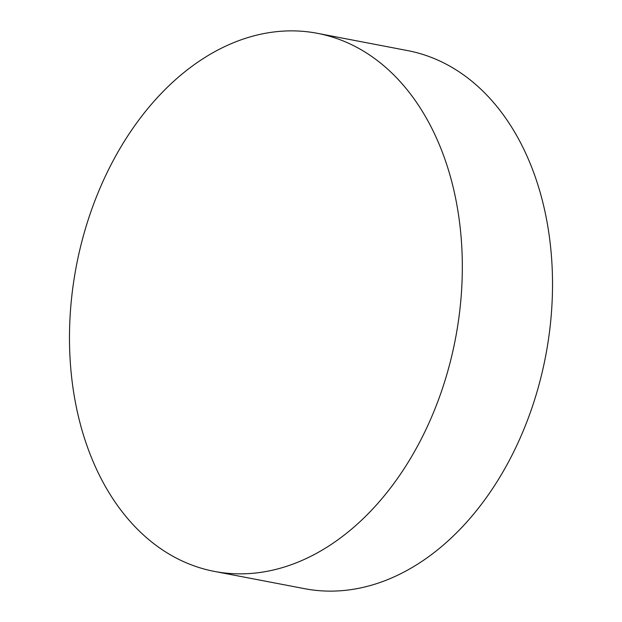 <?xml version="1.0" encoding="UTF-8"?>
<svg xmlns="http://www.w3.org/2000/svg" width="622" height="622" viewBox="0 0 622 622"><rect width="100%" height="100%" fill="white"/><g stroke="black" fill="none" stroke-linecap="round" stroke-linejoin="round"><path stroke-width="0.93" d="M214.388 571.408L304.578 588.676A273.929 193.022 -79.2 0 0 533.482 403.235A273.929 193.022 -79.2 0 0 470.745 80.347A273.929 193.022 -79.2 0 0 407.612 50.592L317.422 33.324A273.929 193.022 100.8 0 1 380.555 63.071A273.929 193.022 100.8 0 1 443.284 385.959A273.929 193.022 100.8 0 1 214.388 571.408A273.929 193.022 100.8 0 1 151.255 541.653A273.929 193.022 100.8 0 1 88.518 218.765A273.929 193.022 100.8 0 1 317.422 33.324"/></g></svg>
